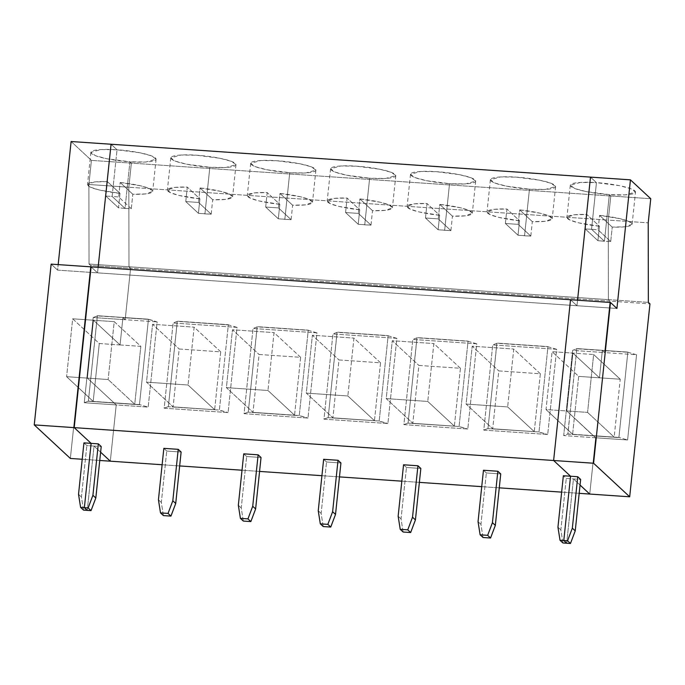 <?xml version="1.0" encoding="UTF-8"?>
<svg xmlns="http://www.w3.org/2000/svg" width="685" height="685" viewBox="0 0 685 685"><rect width="100%" height="100%" fill="white"/><g stroke="black" fill="none" stroke-linecap="round" stroke-linejoin="round"><path stroke-width="0.51" stroke-dasharray="3.42 2.57" d="M608.4 299.636L648.352 302.376L608.4 299.636L610.01 301.135L608.4 299.636L608.263 220.099L608.4 299.636L610.01 301.135L604.607 352.578L602.363 350.318L599.469 377.812L572.874 353.1L566.795 410.974L595.65 437.783L589.734 494.056L595.65 437.783L627.606 439.976L636.562 354.77L604.607 352.578L610.01 301.135L649.962 303.875L610.01 301.135L604.607 352.578L636.562 354.77L627.845 352.227L618.906 437.629L593.373 435.848L618.889 437.432L627.606 439.976L595.65 437.783L593.424 435.72L618.889 437.432L593.373 435.848L614.162 437.116L620.25 379.233L599.469 377.812L602.363 350.318L627.897 352.099L602.363 350.318L627.897 352.099L602.398 350.352L627.88 352.261L602.38 350.514L604.607 352.578L572.643 350.386L563.687 435.591L595.65 437.783L589.734 494.056L595.65 437.783L593.424 435.72L618.923 437.467L593.407 435.883L566.795 410.974L572.874 353.1L593.647 354.522L587.567 412.396L566.795 410.974L587.567 412.396L593.647 354.522L620.25 379.233L614.162 437.116L587.567 412.396L614.162 437.116L593.39 435.686L566.795 410.974L572.874 353.1L599.469 377.812L620.25 379.233L593.647 354.522L572.874 353.1L599.469 377.812L602.363 350.318L604.607 352.578L610.01 301.135L130.587 268.263L128.977 266.765L128.84 187.236L131.374 163.116L129.927 161.771L125.03 208.394L112.126 196.415L117.032 149.792L111.064 144.244L117.032 149.792L112.126 196.415L105.867 196.098L107.391 181.628L94.487 181.953L87.5 184.505L90.643 187.253L99.308 190.002L120.021 193.367L118.505 207.838L125.03 208.394L129.927 161.771L106.903 158.774L95.395 155.675L90.874 152.353L101.072 149.535L117.032 149.792C107.425 148.91 87.183 149.184 91.516 153.586C96.722 158.055 120.834 161.369 129.927 161.771L131.374 163.116L128.84 187.236L88.887 184.496L89.024 264.033L90.634 265.523L70.358 458.445L90.634 265.523L130.587 268.263L125.184 319.715L130.587 268.263L90.634 265.523L89.024 264.033L128.977 266.765L130.587 268.263L610.01 301.135L608.4 299.636L89.024 264.033L88.887 184.496L91.422 160.384L88.887 184.496L128.84 187.236L128.977 266.765L608.4 299.636L608.263 220.099L648.215 222.839L608.263 220.099L610.797 195.987L608.263 220.099L608.4 299.636M580.049 485.057L573.448 478.926L566.692 543.231L573.448 478.926L580.049 485.057L573.448 478.926L580.64 479.423L566.264 478.43L563.361 475.741L566.264 478.43L573.448 478.926L580.049 485.057M570.519 299.739L576.967 305.724L577.549 300.218L576.967 305.724L616.92 308.464L576.967 305.724L570.519 299.739L576.967 305.724L577.549 300.218L576.967 305.724L97.544 272.861L91.096 266.867L97.544 272.861L57.591 270.121L58.174 264.615L57.591 270.121L51.144 264.127L57.591 270.121L97.544 272.861L98.126 267.356L97.544 272.861L576.967 305.724L570.519 299.739M590.487 177.115L596.455 182.655L591.549 229.278L604.444 241.257L609.35 194.634L610.797 195.987L609.35 194.634C618.957 195.516 639.199 195.242 634.858 190.841C629.652 186.371 605.54 183.058 596.455 182.655L590.487 177.115L596.455 182.655L619.471 185.661L630.979 188.752L635.5 192.074L625.302 194.891L609.35 194.634L604.444 241.257L610.712 241.574L612.227 227.112L625.131 226.786L632.118 224.226L628.976 221.478L620.31 218.738L599.598 215.373L598.073 229.835L591.549 229.278L596.455 182.655C586.839 181.773 566.598 182.047 570.939 186.457C576.145 190.918 600.257 194.24 609.35 194.634L610.797 195.987L650.75 198.727L610.797 195.987L608.263 220.099L128.84 187.236L608.263 220.099L610.797 195.987L91.422 160.384L610.797 195.987L609.35 194.634L604.444 241.257L591.549 229.278L598.073 229.835L610.712 241.574L604.444 241.257L591.549 229.278L596.455 182.655L590.487 177.115M610.712 241.574L598.073 229.835L599.598 215.373L612.227 227.112L610.712 241.574M612.227 227.112L599.598 215.373C609.581 216.254 627.794 219.5 631.484 222.993C635.329 226.495 621.757 227.557 612.227 227.112M627.845 352.227L636.562 354.77L627.606 439.976L618.889 437.432L627.845 352.227M71.112 141.512L91.422 160.384L71.112 141.512M114.001 402.849L87.372 378.111L93.451 320.229L120.055 344.949L122.94 317.455L125.184 319.715L93.22 317.523L84.264 402.729L88.408 401.093L114.001 402.849L116.227 404.921L114.001 402.849L88.408 401.093L84.264 402.729L116.227 404.921L84.264 402.729L93.22 317.523L97.424 315.871L88.356 401.23L113.984 403.011L88.356 401.23L97.347 315.699L122.94 317.455L97.347 315.699L122.94 317.455L120.055 344.949L99.274 343.519L93.194 401.393L66.599 376.681L87.372 378.111L113.967 402.823L93.194 401.393L139.483 404.758L88.356 401.23L134.739 404.244L140.827 346.37L120.055 344.949L93.451 320.229L87.372 378.111L66.599 376.681L93.194 401.393L99.274 343.519L72.678 318.808L66.599 376.681L72.678 318.808L93.451 320.229L72.678 318.808L99.274 343.519L120.055 344.949L122.94 317.455L148.448 319.201L139.457 404.732L113.95 402.985L139.475 404.57L148.183 407.113L116.227 404.921L110.311 461.185L116.227 404.921L114.001 402.849L139.5 404.604L114.001 402.849L116.227 404.921L148.183 407.113L157.139 321.899L148.448 319.201L122.94 317.455L148.474 319.236L97.364 315.888L93.22 317.523L125.184 319.715L122.957 317.643L148.457 319.39L122.957 317.643L125.184 319.715L157.139 321.899L125.184 319.715L130.587 268.263L128.977 266.765L128.84 187.236L131.374 163.116L129.927 161.771C139.535 162.653 159.776 162.379 155.435 157.97C150.229 153.508 126.117 150.186 117.032 149.792L111.064 144.244L117.032 149.792L140.048 152.789L151.565 155.889L156.077 159.203L145.879 162.02L129.927 161.771L125.03 208.394L118.505 207.838L105.867 196.098L112.126 196.415L125.03 208.394L131.289 208.711L132.804 194.24L145.708 193.915L152.695 191.363L149.553 188.615L140.887 185.866L120.175 182.501L118.651 196.972L112.126 196.415L117.032 149.792L112.126 196.415L118.651 196.972L131.289 208.711L125.03 208.394L112.126 196.415L125.03 208.394L129.927 161.771L131.374 163.116L128.84 187.236L128.977 266.765L130.587 268.263L125.184 319.715L122.94 317.455L120.055 344.949L93.451 320.229L87.372 378.111L114.001 402.849M87.269 510.368L94.033 446.063L100.626 452.194L94.033 446.063L86.841 445.567L83.938 442.87L86.841 445.567L94.033 446.063L87.269 510.368L94.033 446.063L100.626 452.194L94.033 446.063L101.217 446.551L94.033 446.063L87.269 510.368M99.762 460.466L82.217 459.258L99.762 460.466M83.501 510.111L81.429 497.01L86.841 445.567L81.429 497.01L83.501 510.111M78.527 494.313L81.429 497.01L78.527 494.313M120.021 193.367C110.028 192.476 91.824 189.231 88.134 185.746C84.289 182.236 97.861 181.174 107.391 181.628L120.021 193.367L107.391 181.628L105.867 196.098L118.505 207.838L120.021 193.367M579.185 493.328L561.631 492.13L579.185 493.328M499.279 487.848L481.735 486.65L499.279 487.848M419.374 482.377L401.83 481.17L419.374 482.377M339.469 476.897L321.924 475.69L339.469 476.897M259.564 471.417L242.019 470.218L259.564 471.417M179.667 465.937L162.114 464.738L179.667 465.937M110.311 461.185L116.227 404.921L110.311 461.185M237.044 327.379L173.125 322.995L164.169 408.209L228.088 412.584L237.044 327.379L228.328 324.844L177.261 321.368L173.125 322.995L237.044 327.379L228.088 412.584L164.169 408.209L173.125 322.995L177.321 321.342L168.373 406.548L164.169 408.209L168.373 406.548L177.235 321.342L228.362 324.87L177.252 321.179L228.379 324.707L177.252 321.179L228.345 324.681L219.371 410.05L168.262 406.702L219.371 410.05L228.088 412.584L219.354 410.212L228.328 324.844L237.044 327.379M316.95 332.859L253.03 328.475L244.074 413.68L307.993 418.064L316.95 332.859L308.233 330.316L257.166 326.848L253.03 328.475L316.95 332.859L307.993 418.064L244.074 413.68L253.03 328.475L257.226 326.822L248.27 412.027L244.074 413.68L248.27 412.027L257.149 326.651L308.284 330.187L257.149 326.651L308.25 330.161L299.259 415.684L248.167 412.182L299.276 415.521L307.993 418.064L299.259 415.684L308.233 330.316L316.95 332.859M396.855 338.339L332.927 333.955L323.971 419.16L387.898 423.544L396.855 338.339L388.138 335.796L337.071 332.319L332.927 333.955L396.855 338.339L387.898 423.544L323.971 419.16L332.927 333.955L337.131 332.302L328.175 417.507L323.971 419.16L328.175 417.507L337.054 332.131L388.155 335.633L337.054 332.131L388.155 335.633L379.182 421.001L328.064 417.662L379.182 421.001L387.898 423.544L379.165 421.164L388.138 335.796L396.855 338.339M476.76 343.81L412.832 339.435L403.876 424.64L467.804 429.024L476.76 343.81L468.043 341.276L416.977 337.799L412.832 339.435L476.76 343.81L467.804 429.024L403.876 424.64L412.832 339.435L417.037 337.774L408.08 422.987L403.876 424.64L408.08 422.987L416.959 337.611L468.06 341.113L416.959 337.611L468.06 341.113L459.087 426.481L407.969 423.142L459.087 426.481L467.804 429.024L459.07 426.644L468.043 341.276L476.76 343.81M556.657 349.29L492.738 344.906L483.781 430.12L547.709 434.495L556.657 349.29L547.949 346.756L496.882 343.279L492.738 344.906L556.657 349.29L547.709 434.495L483.781 430.12L492.738 344.906L496.942 343.253L487.985 428.459L483.781 430.12L487.985 428.459L496.865 343.091L547.991 346.619L496.865 343.091L547.966 346.593L538.992 431.961L487.874 428.613L538.992 431.961L547.709 434.495L538.975 432.115L547.949 346.756L556.657 349.29M209.833 167.251C219.44 168.133 239.681 167.851 235.34 163.45C230.134 158.988 206.022 155.666 196.929 155.264C187.322 154.382 167.08 154.664 171.421 159.066C176.627 163.535 200.739 166.849 209.833 167.251L186.808 164.246L175.3 161.155L170.779 157.833L180.977 155.015L196.929 155.264L219.953 158.269L231.461 161.369L235.983 164.683L225.785 167.5L209.833 167.251L204.926 213.874L211.194 214.191L212.71 199.72L225.613 199.395L232.6 196.835L229.458 194.086L220.793 191.346L200.08 187.981L198.556 202.452L185.772 201.57L187.288 187.099L174.392 187.425L167.405 189.985L170.548 192.733L179.213 195.473L199.926 198.847L198.41 213.309L204.926 213.874L209.833 167.251M289.729 172.723C299.345 173.605 319.587 173.331 315.246 168.93C310.04 164.46 285.928 161.146 276.834 160.744C267.227 159.862 246.985 160.144 251.326 164.546C256.533 169.007 280.644 172.329 289.729 172.723L266.713 169.726L255.205 166.626L250.684 163.313L260.882 160.495L276.834 160.744L299.859 163.749L311.367 166.84L315.888 170.163L305.69 172.98L289.729 172.723L284.832 219.346L291.091 219.662L292.615 205.2L305.51 204.875L312.506 202.315L309.363 199.566L300.698 196.826L279.977 193.461L278.461 207.923L265.677 207.05L267.193 192.579L254.298 192.905L247.302 195.465L250.453 198.213L259.118 200.953L279.831 204.318L278.307 218.789L284.832 219.346L289.729 172.723M369.635 178.203C379.242 179.085 399.483 178.811 395.151 174.401C389.945 169.94 365.833 166.626 356.739 166.224C347.132 165.342 326.891 165.616 331.223 170.026C336.438 174.487 360.55 177.8 369.635 178.203L346.619 175.206L335.102 172.106L330.59 168.784L340.787 165.975L356.739 166.224L379.764 169.221L391.272 172.32L395.793 175.643L385.595 178.451L369.635 178.203L364.737 224.826L370.996 225.142L372.52 210.672L385.415 210.355L392.411 207.795L389.268 205.046L380.595 202.298L359.882 198.933L358.366 213.403L345.574 212.53L347.098 198.059L334.203 198.385L327.207 200.945L330.35 203.685L339.024 206.433L359.736 209.798L358.212 224.269L364.737 224.826L369.635 178.203M449.54 183.683C459.147 184.565 479.389 184.291 475.056 179.881C469.841 175.42 445.729 172.098 436.645 171.704C427.038 170.822 406.796 171.096 411.128 175.497C416.343 179.967 440.446 183.28 449.54 183.683L426.515 180.686L415.007 177.586L410.495 174.264L420.684 171.447L436.645 171.704L459.669 174.701L471.177 177.8L475.69 181.114L465.5 183.931L449.54 183.683L444.642 230.306L450.901 230.622L452.425 216.152L465.321 215.826L472.316 213.275L469.165 210.526L460.5 207.778L439.787 204.413L438.263 218.883L425.479 218.01L427.003 203.539L414.1 203.865L407.113 206.416L410.255 209.165L418.92 211.913L439.642 215.278L438.117 229.749L444.642 230.306L449.54 183.683M529.445 189.163C539.052 190.045 559.294 189.762 554.961 185.361C549.747 180.9 525.635 177.578 516.55 177.175C506.943 176.293 486.701 176.576 491.034 180.977C496.24 185.438 520.352 188.76 529.445 189.163L506.421 186.157L494.912 183.066L490.392 179.744L500.589 176.927L516.55 177.175L539.566 180.181L551.082 183.272L555.595 186.594L545.397 189.411L529.445 189.163L524.547 235.786L530.806 236.102L532.322 221.632L545.226 221.306L552.213 218.746L549.07 215.998L540.405 213.258L519.692 209.893L518.168 224.363L505.384 223.481L506.909 209.011L494.005 209.336L487.018 211.896L490.16 214.645L498.826 217.385L519.538 220.758L518.023 235.22L524.547 235.786L529.445 189.163M185.772 201.57L198.556 202.452L211.194 214.191L198.41 213.309L185.772 201.57L198.41 213.309L199.926 198.847L187.288 187.099L185.772 201.57M199.926 198.847C189.933 197.956 171.721 194.711 168.039 191.218C164.194 187.716 177.766 186.654 187.288 187.099L199.926 198.847M131.289 208.711L118.651 196.972L120.175 182.501L132.804 194.24L131.289 208.711M132.804 194.24L120.175 182.501C130.167 183.392 148.371 186.628 152.061 190.122C155.906 193.632 142.334 194.694 132.804 194.24M98.126 267.356L97.544 272.861L91.096 266.867L97.544 272.861L98.126 267.356M181.123 452.031L166.746 451.047L163.843 448.35L166.746 451.047L181.123 452.031M261.028 457.512L246.643 456.518L243.74 453.83L246.643 456.518L261.028 457.512M340.933 462.983L326.548 461.998L323.645 459.301L326.548 461.998L340.933 462.983M420.838 468.463L406.453 467.478L403.551 464.781L406.453 467.478L420.838 468.463M500.735 473.943L486.359 472.958L483.456 470.261L486.359 472.958L500.735 473.943M163.407 515.582L161.335 502.49L166.746 451.047L161.335 502.49L163.407 515.582M158.432 499.793L161.335 502.49L158.432 499.793M173.099 406.873L214.645 409.724L220.733 351.85L179.179 348.999L173.099 406.873L179.179 348.999L220.733 351.85L194.129 327.139L188.05 385.013L146.496 382.161L152.584 324.288L194.129 327.139L152.584 324.288L179.179 348.999L152.584 324.288L146.496 382.161L173.099 406.873L146.496 382.161L188.05 385.013L214.645 409.724L173.099 406.873M148.431 319.364L157.139 321.899L148.183 407.113L139.475 404.57L148.431 319.364M108.144 379.533L87.372 378.111L93.451 320.229L114.224 321.659L108.144 379.533L114.224 321.659L140.827 346.37L134.739 404.244L108.144 379.533L134.739 404.244L113.967 402.823L87.372 378.111L108.144 379.533M93.451 320.229L120.055 344.949L140.827 346.37L114.224 321.659L93.451 320.229M265.677 207.05L278.461 207.923L291.091 219.662L278.307 218.789L265.677 207.05L278.307 218.789L279.831 204.318L267.193 192.579L265.677 207.05M279.831 204.318C269.839 203.436 251.626 200.191 247.944 196.698C244.1 193.196 257.671 192.125 267.193 192.579L279.831 204.318M211.194 214.191L198.556 202.452L200.08 187.981L212.71 199.72L211.194 214.191M212.71 199.72L200.08 187.981C210.064 188.863 228.276 192.108 231.967 195.602C235.811 199.104 222.24 200.174 212.71 199.72M243.312 521.062L241.24 507.97L246.643 456.518L241.24 507.97L243.312 521.062M238.337 505.273L241.24 507.97L238.337 505.273M253.005 412.353L294.55 415.204L300.638 357.322L259.084 354.479L253.005 412.353L259.084 354.479L300.638 357.322L274.034 332.61L267.955 390.493L226.401 387.642L232.489 329.768L274.034 332.61L232.489 329.768L259.084 354.479L232.489 329.768L226.401 387.642L253.005 412.353L226.401 387.642L267.955 390.493L294.55 415.204L253.005 412.353M220.733 351.85L214.645 409.724L188.05 385.013L194.129 327.139L220.733 351.85M345.574 212.53L358.366 213.403L370.996 225.142L358.212 224.269L345.574 212.53L358.212 224.269L359.736 209.798L347.098 198.059L345.574 212.53M359.736 209.798C349.744 208.916 331.531 205.671 327.85 202.178C324.005 198.676 337.577 197.605 347.098 198.059L359.736 209.798M291.091 219.662L278.461 207.923L279.977 193.461L292.615 205.2L291.091 219.662M292.615 205.2L279.977 193.461C289.969 194.343 308.181 197.588 311.863 201.082C315.716 204.584 302.136 205.646 292.615 205.2M323.217 526.542L321.145 513.442L326.548 461.998L321.145 513.442L323.217 526.542M318.242 510.753L321.145 513.442L318.242 510.753M332.901 417.833L374.455 420.676L380.535 362.802L338.989 359.95L332.901 417.833L338.989 359.95L380.535 362.802L353.94 338.09L347.852 395.964L306.306 393.121L312.386 335.239L353.94 338.09L312.386 335.239L338.989 359.95L312.386 335.239L306.306 393.121L332.901 417.833L306.306 393.121L347.852 395.964L374.455 420.676L332.901 417.833M300.638 357.322L294.55 415.204L267.955 390.493L274.034 332.61L300.638 357.322M425.479 218.01L438.263 218.883L450.901 230.622L438.117 229.749L425.479 218.01L438.117 229.749L439.642 215.278L427.003 203.539L425.479 218.01M439.642 215.278C429.649 214.388 411.437 211.143 407.755 207.658C403.902 204.147 417.482 203.085 427.003 203.539L439.642 215.278M370.996 225.142L358.366 213.403L359.882 198.933L372.52 210.672L370.996 225.142M372.52 210.672L359.882 198.933C369.874 199.823 388.087 203.068 391.769 206.562C395.613 210.064 382.042 211.126 372.52 210.672M403.123 532.022L401.042 518.922L406.453 467.478L401.042 518.922L403.123 532.022M398.148 516.225L401.042 518.922L398.148 516.225M412.807 423.304L454.36 426.156L460.44 368.282L418.895 365.43L412.807 423.304L418.895 365.43L460.44 368.282L433.845 343.57L427.757 401.444L386.212 398.593L392.291 340.719L433.845 343.57L392.291 340.719L418.895 365.43L392.291 340.719L386.212 398.593L412.807 423.304L386.212 398.593L427.757 401.444L454.36 426.156L412.807 423.304M380.535 362.802L374.455 420.676L347.852 395.964L353.94 338.09L380.535 362.802M505.384 223.481L518.168 224.363L530.806 236.102L518.023 235.22L505.384 223.481L518.023 235.22L519.538 220.758L506.909 209.011L505.384 223.481M519.538 220.758C509.554 219.868 491.342 216.623 487.651 213.129C483.807 209.627 497.378 208.565 506.909 209.011L519.538 220.758M450.901 230.622L438.263 218.883L439.787 204.413L452.425 216.152L450.901 230.622M452.425 216.152L439.787 204.413C449.78 205.303 467.992 208.54 471.674 212.033C475.518 215.544 461.947 216.606 452.425 216.152M483.019 537.494L480.947 524.402L486.359 472.958L480.947 524.402L483.019 537.494M478.044 521.705L480.947 524.402L478.044 521.705M492.712 428.784L534.257 431.636L540.345 373.762L498.791 370.91L492.712 428.784L498.791 370.91L540.345 373.762L513.75 349.042L507.662 406.924L466.117 404.073L472.196 346.199L513.75 349.042L472.196 346.199L498.791 370.91L472.196 346.199L466.117 404.073L492.712 428.784L466.117 404.073L507.662 406.924L534.257 431.636L492.712 428.784M460.44 368.282L454.36 426.156L427.757 401.444L433.845 343.57L460.44 368.282M566.692 543.231L573.448 478.926L566.692 543.231M609.35 194.634L586.326 191.637L574.818 188.538L570.297 185.224L580.495 182.407L596.455 182.655L591.549 229.278L585.29 228.961L586.814 214.491L573.91 214.816L566.923 217.376L570.066 220.125L578.731 222.865L599.443 226.23L597.928 240.7L604.444 241.257L609.35 194.634M591.549 229.278L604.444 241.257L597.928 240.7L585.29 228.961L591.549 229.278M585.29 228.961L597.928 240.7L599.443 226.23L586.814 214.491L585.29 228.961M599.443 226.23C589.451 225.348 571.247 222.103 567.557 218.609C563.712 215.107 577.284 214.037 586.814 214.491L599.443 226.23M530.806 236.102L518.168 224.363L519.692 209.893L532.322 221.632L530.806 236.102M532.322 221.632L519.692 209.893C529.685 210.774 547.889 214.02 551.579 217.513C555.424 221.015 541.852 222.086 532.322 221.632M562.924 542.974L560.852 529.882L566.264 478.43L560.852 529.882L562.924 542.974M557.95 527.185L560.852 529.882L557.95 527.185M604.607 352.578L602.38 350.514L576.779 348.759L572.643 350.386L604.607 352.578M576.838 348.733L567.891 433.939L563.687 435.591L572.643 350.386L576.77 348.562L602.398 350.352L576.77 348.562L602.363 350.318L599.469 377.812L578.697 376.39L572.617 434.264L593.373 435.848L567.779 434.093L576.838 348.733M572.874 353.1L566.795 410.974L546.013 409.553L552.101 351.679L572.874 353.1L552.101 351.679L578.697 376.39L599.469 377.812L572.874 353.1M572.617 434.264L578.697 376.39L552.101 351.679L546.013 409.553L572.617 434.264L546.013 409.553L566.795 410.974L593.39 435.686L572.617 434.264M593.373 435.848L567.779 434.093L593.373 435.848M593.424 435.72L567.814 434.127L593.424 435.72L595.65 437.783L563.687 435.591L567.831 433.965L593.424 435.72M540.345 373.762L534.257 431.636L507.662 406.924L513.75 349.042L540.345 373.762M632.118 224.226L635.5 192.074M90.874 152.353L87.5 184.505M170.779 157.833L167.405 189.985M235.983 164.683L232.6 196.835M156.077 159.203L152.695 191.363M250.684 163.313L247.302 195.465M315.888 170.163L312.506 202.315M330.59 168.784L327.207 200.945M395.793 175.643L392.411 207.795M410.495 174.264L407.113 206.416M475.69 181.114L472.316 213.275M490.392 179.744L487.018 211.896M555.595 186.594L552.213 218.746M570.297 185.224L566.923 217.376"/><path stroke-width="1.03" d="M648.352 302.376L649.962 303.875L648.352 302.376L648.215 222.839L650.75 198.727L630.44 179.855L650.75 198.727L648.215 222.839L648.352 302.376M589.734 494.056L580.049 485.057L589.734 494.056L629.686 496.796L593.578 463.24L553.626 460.5L570.519 299.739L610.472 302.479L593.578 463.24L629.686 496.796L649.962 303.875L629.686 496.796L579.185 493.328L589.734 494.056L580.049 485.057L589.734 494.056M566.692 543.231L563.789 540.534L570.554 476.229L553.626 460.5L570.554 476.229L577.738 476.726L580.64 479.423L575.237 530.866L570.459 543.488L566.692 543.231L570.459 543.488L567.557 540.799L563.789 540.534L566.692 543.231L562.924 542.974L560.022 540.277L567.557 540.799L572.335 528.169L577.738 476.726L570.554 476.229L563.789 540.534L566.692 543.231L563.789 540.534L570.554 476.229L553.626 460.5L593.578 463.24L610.472 302.479L616.92 308.464L610.472 302.479L570.519 299.739L553.626 460.5L570.519 299.739L91.096 266.867L74.203 427.637L91.131 443.366L84.366 507.671L87.269 510.368L83.501 510.111L87.269 510.368L84.366 507.671L91.131 443.366L83.938 442.87L78.527 494.313L80.607 507.414L84.366 507.671L80.607 507.414L83.501 510.111L80.607 507.414L78.527 494.313L83.938 442.87L91.131 443.366L74.203 427.637L91.096 266.867L51.144 264.127L34.25 424.897L51.144 264.127L570.519 299.739L553.626 460.5L34.25 424.897L553.626 460.5L570.554 476.229L563.789 540.534L560.022 540.277L557.95 527.185L560.022 540.277L562.924 542.974L566.692 543.231M577.549 300.218L590.487 177.115L630.44 179.855L616.92 308.464L630.44 179.855L590.487 177.115L577.549 300.218L590.487 177.115L111.064 144.244L98.126 267.356L111.064 144.244L71.112 141.512L58.174 264.615L71.112 141.512L111.064 144.244L590.487 177.115L577.549 300.218M577.738 476.726L572.335 528.169L575.237 530.866L580.64 479.423L577.738 476.726M575.237 530.866L572.335 528.169L567.557 540.799L570.459 543.488L575.237 530.866M70.358 458.445L34.25 424.897L70.358 458.445L82.217 459.258L70.358 458.445M100.626 452.194L110.311 461.185L99.762 460.466L110.311 461.185L100.626 452.194L110.311 461.185L162.114 464.738L110.311 461.185L100.626 452.194M561.631 492.13L499.279 487.848L561.631 492.13M481.735 486.65L419.374 482.377L481.735 486.65M401.83 481.17L339.469 476.897L401.83 481.17M321.924 475.69L259.564 471.417L321.924 475.69M242.019 470.218L179.667 465.937L242.019 470.218M111.064 144.244L98.126 267.356L111.064 144.244M91.096 266.867L74.203 427.637L91.131 443.366L98.323 443.854L101.217 446.551L95.814 497.995L91.036 510.625L87.269 510.368L84.366 507.671L88.134 507.928L91.036 510.625L95.814 497.995L92.912 495.298L88.134 507.928L92.912 495.298L98.323 443.854L91.131 443.366L84.366 507.671L91.131 443.366L74.203 427.637L91.096 266.867M563.361 475.741L570.554 476.229L563.361 475.741L557.95 527.185L563.361 475.741M163.843 448.35L178.22 449.334L181.123 452.031L175.72 503.475L170.942 516.105L163.407 515.582L160.504 512.894L168.039 513.408L172.817 500.778L178.22 449.334L163.843 448.35L158.432 499.793L160.504 512.894L158.432 499.793L163.843 448.35M243.74 453.83L258.125 454.814L261.028 457.512L255.625 508.955L250.847 521.576L243.312 521.062L240.409 518.365L247.944 518.887L252.722 506.258L258.125 454.814L243.74 453.83L238.337 505.273L240.409 518.365L238.337 505.273L243.74 453.83M323.645 459.301L338.03 460.286L340.933 462.983L335.522 514.435L330.744 527.056L323.217 526.542L320.315 523.845L327.85 524.359L332.619 511.738L338.03 460.286L323.645 459.301L318.242 510.753L320.315 523.845L318.242 510.753L323.645 459.301M403.551 464.781L417.936 465.766L420.838 468.463L415.427 519.906L410.649 532.536L403.123 532.022L400.22 529.325L407.746 529.839L412.524 517.209L417.936 465.766L403.551 464.781L398.148 516.225L400.22 529.325L398.148 516.225L403.551 464.781M483.456 470.261L497.841 471.246L500.735 473.943L495.332 525.386L490.554 538.016L483.019 537.494L480.125 534.805L487.651 535.319L492.429 522.689L497.841 471.246L483.456 470.261L478.044 521.705L480.125 534.805L478.044 521.705L483.456 470.261M163.407 515.582L170.942 516.105L168.039 513.408L160.504 512.894L163.407 515.582M98.323 443.854L92.912 495.298L95.814 497.995L101.217 446.551L98.323 443.854M91.036 510.625L88.134 507.928L84.366 507.671L87.269 510.368L91.036 510.625M243.312 521.062L250.847 521.576L247.944 518.887L240.409 518.365L243.312 521.062M175.72 503.475L172.817 500.778L168.039 513.408L170.942 516.105L175.72 503.475L181.123 452.031L178.22 449.334L172.817 500.778L175.72 503.475M323.217 526.542L330.744 527.056L327.85 524.359L320.315 523.845L323.217 526.542M255.625 508.955L252.722 506.258L247.944 518.887L250.847 521.576L255.625 508.955L261.028 457.512L258.125 454.814L252.722 506.258L255.625 508.955M403.123 532.022L410.649 532.536L407.746 529.839L400.22 529.325L403.123 532.022M335.522 514.435L332.619 511.738L327.85 524.359L330.744 527.056L335.522 514.435L340.933 462.983L338.03 460.286L332.619 511.738L335.522 514.435M483.019 537.494L490.554 538.016L487.651 535.319L480.125 534.805L483.019 537.494M415.427 519.906L412.524 517.209L407.746 529.839L410.649 532.536L415.427 519.906L420.838 468.463L417.936 465.766L412.524 517.209L415.427 519.906M495.332 525.386L492.429 522.689L487.651 535.319L490.554 538.016L495.332 525.386L500.735 473.943L497.841 471.246L492.429 522.689L495.332 525.386"/></g></svg>
